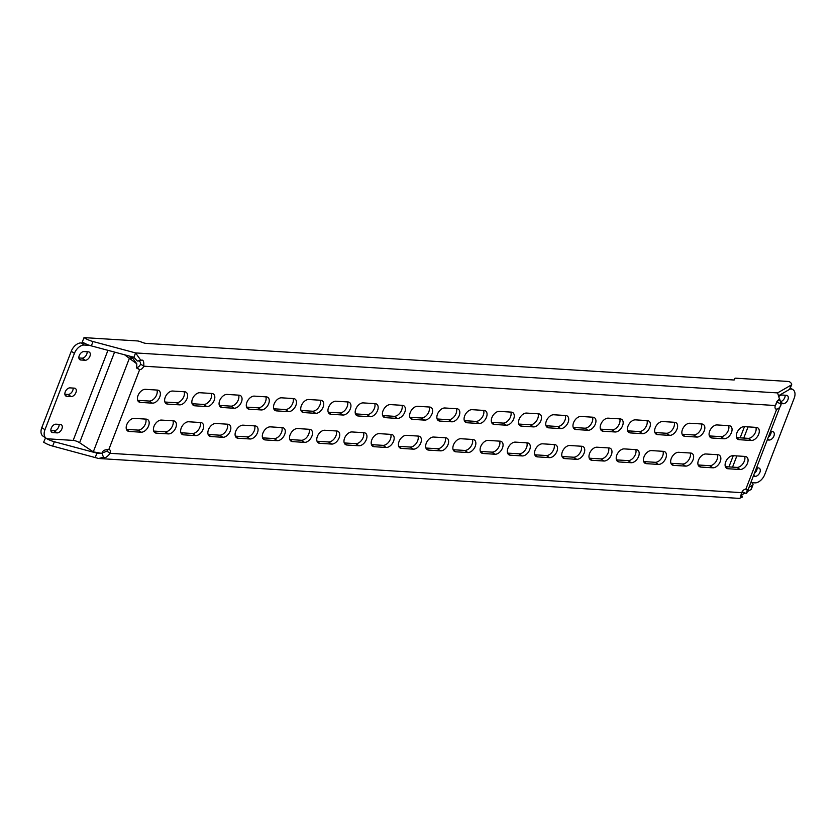 <?xml version="1.0" encoding="UTF-8"?>
<svg xmlns="http://www.w3.org/2000/svg" width="836" height="836" viewBox="0 0 836 836"><rect width="100%" height="100%" fill="white"/><g stroke="black" fill="none" stroke-linecap="round" stroke-linejoin="round"><path stroke-width="1.25" d="M698.478 460.218A7.263 4.514 123.7 0 0 699.335 466.572A7.263 4.514 123.7 0 0 700.85 467.063L712.826 467.805A7.263 4.514 123.7 0 0 719.744 462.695A7.263 4.514 123.7 0 0 719.388 455.223A7.263 4.514 123.7 0 0 717.873 454.732L705.897 453.99A7.263 4.514 123.7 0 0 698.478 460.218M709.68 431.177A7.263 4.514 123.7 0 0 710.548 437.521A7.263 4.514 123.7 0 0 712.063 438.012L724.039 438.764A7.263 4.514 123.7 0 0 730.957 433.654A7.263 4.514 123.7 0 0 730.601 426.182A7.263 4.514 123.7 0 0 729.086 425.691L717.1 424.939A7.263 4.514 123.7 0 0 709.68 431.177M736.903 432.87A7.263 4.514 123.7 0 0 737.77 439.213A7.263 4.514 123.7 0 0 739.285 439.705L751.261 440.457A7.263 4.514 123.7 0 0 758.179 435.347A7.263 4.514 123.7 0 0 757.824 427.875A7.263 4.514 123.7 0 0 756.308 427.384L744.322 426.642A7.263 4.514 123.7 0 0 736.903 432.87M725.7 461.911A7.263 4.514 123.7 0 0 726.557 468.264A7.263 4.514 123.7 0 0 728.072 468.756L740.059 469.498A7.263 4.514 123.7 0 0 746.966 464.398A7.263 4.514 123.7 0 0 746.611 456.926A7.263 4.514 123.7 0 0 745.095 456.435L733.12 455.683A7.263 4.514 123.7 0 0 725.7 461.911M65.25 391.885A4.682 2.905 123.7 0 0 65.804 395.982A4.682 2.905 123.7 0 0 66.775 396.295L71.133 396.567A4.682 2.905 123.7 0 0 75.595 393.275A4.682 2.905 123.7 0 0 75.365 388.458A4.682 2.905 123.7 0 0 74.383 388.144L70.025 387.873A4.682 2.905 123.7 0 0 65.25 391.885M79.253 355.582A4.682 2.905 123.7 0 0 79.817 359.668A4.682 2.905 123.7 0 0 80.789 359.992L85.147 360.264A4.682 2.905 123.7 0 0 89.598 356.972A4.682 2.905 123.7 0 0 89.368 352.155A4.682 2.905 123.7 0 0 88.397 351.841L84.039 351.569A4.682 2.905 123.7 0 0 79.253 355.582M51.236 428.199A4.682 2.905 123.7 0 0 51.79 432.285A4.682 2.905 123.7 0 0 52.772 432.609L57.12 432.881A4.682 2.905 123.7 0 0 61.582 429.589A4.682 2.905 123.7 0 0 61.352 424.772A4.682 2.905 123.7 0 0 60.37 424.448L56.022 424.186A4.682 2.905 123.7 0 0 51.236 428.199M682.458 429.474A7.263 4.514 123.7 0 0 683.325 435.828A7.263 4.514 123.7 0 0 684.841 436.319L696.816 437.061A7.263 4.514 123.7 0 0 703.734 431.961A7.263 4.514 123.7 0 0 703.369 424.489A7.263 4.514 123.7 0 0 701.864 423.998L689.878 423.246A7.263 4.514 123.7 0 0 682.458 429.474M655.236 427.781A7.263 4.514 123.7 0 0 656.103 434.135A7.263 4.514 123.7 0 0 657.618 434.626L669.594 435.368A7.263 4.514 123.7 0 0 676.502 430.258A7.263 4.514 123.7 0 0 676.146 422.786A7.263 4.514 123.7 0 0 674.642 422.295L662.655 421.553A7.263 4.514 123.7 0 0 655.236 427.781M628.014 426.088A7.263 4.514 123.7 0 0 628.881 432.431A7.263 4.514 123.7 0 0 630.396 432.923L642.372 433.675A7.263 4.514 123.7 0 0 649.279 428.565A7.263 4.514 123.7 0 0 648.924 421.093A7.263 4.514 123.7 0 0 647.409 420.602L635.433 419.86A7.263 4.514 123.7 0 0 628.014 426.088M600.791 424.395A7.263 4.514 123.7 0 0 601.659 430.739A7.263 4.514 123.7 0 0 603.174 431.23L615.15 431.982A7.263 4.514 123.7 0 0 622.057 426.872A7.263 4.514 123.7 0 0 621.702 419.4A7.263 4.514 123.7 0 0 620.187 418.909L608.211 418.157A7.263 4.514 123.7 0 0 600.791 424.395M573.569 422.692A7.263 4.514 123.7 0 0 574.437 429.046A7.263 4.514 123.7 0 0 575.941 429.537L587.927 430.279A7.263 4.514 123.7 0 0 594.835 425.179A7.263 4.514 123.7 0 0 594.48 417.707A7.263 4.514 123.7 0 0 592.964 417.216L580.989 416.464A7.263 4.514 123.7 0 0 573.569 422.692M546.347 420.999A7.263 4.514 123.7 0 0 547.214 427.353A7.263 4.514 123.7 0 0 548.719 427.844L560.705 428.586A7.263 4.514 123.7 0 0 567.613 423.476A7.263 4.514 123.7 0 0 567.257 416.004A7.263 4.514 123.7 0 0 565.742 415.513L553.766 414.771A7.263 4.514 123.7 0 0 546.347 420.999M519.125 419.306A7.263 4.514 123.7 0 0 519.982 425.649A7.263 4.514 123.7 0 0 521.497 426.151L533.483 426.893A7.263 4.514 123.7 0 0 540.39 421.783A7.263 4.514 123.7 0 0 540.035 414.311A7.263 4.514 123.7 0 0 538.52 413.82L526.544 413.078A7.263 4.514 123.7 0 0 519.125 419.306M491.902 417.613A7.263 4.514 123.7 0 0 492.759 423.956A7.263 4.514 123.7 0 0 494.275 424.448L506.261 425.2A7.263 4.514 123.7 0 0 513.168 420.09A7.263 4.514 123.7 0 0 512.813 412.618A7.263 4.514 123.7 0 0 511.298 412.127L499.322 411.385A7.263 4.514 123.7 0 0 491.902 417.613M464.68 415.91A7.263 4.514 123.7 0 0 465.537 422.264A7.263 4.514 123.7 0 0 467.052 422.755L479.028 423.497A7.263 4.514 123.7 0 0 485.946 418.397A7.263 4.514 123.7 0 0 485.591 410.925A7.263 4.514 123.7 0 0 484.075 410.434L472.1 409.682A7.263 4.514 123.7 0 0 464.68 415.91M437.458 414.217A7.263 4.514 123.7 0 0 438.315 420.571A7.263 4.514 123.7 0 0 439.83 421.062L451.806 421.804A7.263 4.514 123.7 0 0 458.724 416.694A7.263 4.514 123.7 0 0 458.368 409.232A7.263 4.514 123.7 0 0 456.853 408.731L444.877 407.989A7.263 4.514 123.7 0 0 437.458 414.217M410.236 412.524A7.263 4.514 123.7 0 0 411.093 418.878A7.263 4.514 123.7 0 0 412.608 419.369L424.583 420.111A7.263 4.514 123.7 0 0 431.501 415.001A7.263 4.514 123.7 0 0 431.146 407.529A7.263 4.514 123.7 0 0 429.631 407.038L417.655 406.296A7.263 4.514 123.7 0 0 410.236 412.524M383.003 410.831A7.263 4.514 123.7 0 0 383.87 417.174A7.263 4.514 123.7 0 0 385.386 417.666L397.361 418.418A7.263 4.514 123.7 0 0 404.279 413.308A7.263 4.514 123.7 0 0 403.924 405.836A7.263 4.514 123.7 0 0 402.409 405.345L390.433 404.603A7.263 4.514 123.7 0 0 383.003 410.831M355.781 409.138A7.263 4.514 123.7 0 0 356.648 415.482A7.263 4.514 123.7 0 0 358.163 415.973L370.139 416.725A7.263 4.514 123.7 0 0 377.057 411.615A7.263 4.514 123.7 0 0 376.702 404.143A7.263 4.514 123.7 0 0 375.186 403.652L363.211 402.9A7.263 4.514 123.7 0 0 355.781 409.138M328.558 407.435A7.263 4.514 123.7 0 0 329.426 413.789A7.263 4.514 123.7 0 0 330.941 414.28L342.917 415.022A7.263 4.514 123.7 0 0 349.835 409.912A7.263 4.514 123.7 0 0 349.479 402.45A7.263 4.514 123.7 0 0 347.964 401.959L335.988 401.207A7.263 4.514 123.7 0 0 328.558 407.435M301.336 405.742A7.263 4.514 123.7 0 0 302.204 412.096A7.263 4.514 123.7 0 0 303.719 412.587L315.695 413.329A7.263 4.514 123.7 0 0 322.612 408.219A7.263 4.514 123.7 0 0 322.257 400.747A7.263 4.514 123.7 0 0 320.742 400.256L308.756 399.514A7.263 4.514 123.7 0 0 301.336 405.742M274.114 404.049A7.263 4.514 123.7 0 0 274.981 410.392A7.263 4.514 123.7 0 0 276.497 410.884L288.472 411.636A7.263 4.514 123.7 0 0 295.39 406.526A7.263 4.514 123.7 0 0 295.035 399.054A7.263 4.514 123.7 0 0 293.52 398.563L281.533 397.821A7.263 4.514 123.7 0 0 274.114 404.049M246.892 402.356A7.263 4.514 123.7 0 0 247.759 408.7A7.263 4.514 123.7 0 0 249.274 409.191L261.25 409.943A7.263 4.514 123.7 0 0 268.168 404.833A7.263 4.514 123.7 0 0 267.802 397.361A7.263 4.514 123.7 0 0 266.297 396.87L254.311 396.118A7.263 4.514 123.7 0 0 246.892 402.356M219.669 400.653A7.263 4.514 123.7 0 0 220.537 407.007A7.263 4.514 123.7 0 0 222.052 407.498L234.028 408.24A7.263 4.514 123.7 0 0 240.946 403.14A7.263 4.514 123.7 0 0 240.58 395.668A7.263 4.514 123.7 0 0 239.075 395.177L227.089 394.425A7.263 4.514 123.7 0 0 219.669 400.653M192.447 398.96A7.263 4.514 123.7 0 0 193.315 405.314A7.263 4.514 123.7 0 0 194.83 405.805L206.805 406.547A7.263 4.514 123.7 0 0 213.713 401.437A7.263 4.514 123.7 0 0 213.358 393.965A7.263 4.514 123.7 0 0 211.842 393.474L199.867 392.732A7.263 4.514 123.7 0 0 192.447 398.96M165.225 397.267A7.263 4.514 123.7 0 0 166.092 403.61A7.263 4.514 123.7 0 0 167.608 404.112L179.583 404.854A7.263 4.514 123.7 0 0 186.491 399.744A7.263 4.514 123.7 0 0 186.135 392.272A7.263 4.514 123.7 0 0 184.62 391.781L172.644 391.039A7.263 4.514 123.7 0 0 165.225 397.267M138.003 395.574A7.263 4.514 123.7 0 0 138.87 401.917A7.263 4.514 123.7 0 0 140.375 402.409L152.361 403.161A7.263 4.514 123.7 0 0 159.268 398.051A7.263 4.514 123.7 0 0 158.913 390.579A7.263 4.514 123.7 0 0 157.398 390.088L145.422 389.336A7.263 4.514 123.7 0 0 138.003 395.574M671.256 458.525A7.263 4.514 123.7 0 0 672.113 464.868A7.263 4.514 123.7 0 0 673.628 465.37L685.604 466.112A7.263 4.514 123.7 0 0 692.521 461.002A7.263 4.514 123.7 0 0 692.166 453.53A7.263 4.514 123.7 0 0 690.651 453.039L678.675 452.297A7.263 4.514 123.7 0 0 671.256 458.525M644.033 456.832A7.263 4.514 123.7 0 0 644.89 463.175A7.263 4.514 123.7 0 0 646.406 463.666L658.381 464.419A7.263 4.514 123.7 0 0 665.299 459.309A7.263 4.514 123.7 0 0 664.944 451.837A7.263 4.514 123.7 0 0 663.429 451.346L651.453 450.594A7.263 4.514 123.7 0 0 644.033 456.832M616.801 455.129A7.263 4.514 123.7 0 0 617.668 461.482A7.263 4.514 123.7 0 0 619.183 461.974L631.159 462.716A7.263 4.514 123.7 0 0 638.077 457.616A7.263 4.514 123.7 0 0 637.722 450.144A7.263 4.514 123.7 0 0 636.206 449.653L624.231 448.901A7.263 4.514 123.7 0 0 616.801 455.129M589.579 453.436A7.263 4.514 123.7 0 0 590.446 459.79A7.263 4.514 123.7 0 0 591.961 460.281L603.937 461.023A7.263 4.514 123.7 0 0 610.855 455.913A7.263 4.514 123.7 0 0 610.499 448.441A7.263 4.514 123.7 0 0 608.984 447.95L597.008 447.208A7.263 4.514 123.7 0 0 589.579 453.436M562.356 451.743A7.263 4.514 123.7 0 0 563.224 458.086A7.263 4.514 123.7 0 0 564.739 458.588L576.715 459.33A7.263 4.514 123.7 0 0 583.632 454.22A7.263 4.514 123.7 0 0 583.277 446.748A7.263 4.514 123.7 0 0 581.762 446.257L569.786 445.515A7.263 4.514 123.7 0 0 562.356 451.743M535.134 450.05A7.263 4.514 123.7 0 0 536.001 456.393A7.263 4.514 123.7 0 0 537.517 456.884L549.492 457.637A7.263 4.514 123.7 0 0 556.41 452.527A7.263 4.514 123.7 0 0 556.055 445.055A7.263 4.514 123.7 0 0 554.54 444.564L542.564 443.822A7.263 4.514 123.7 0 0 535.134 450.05M507.912 448.347A7.263 4.514 123.7 0 0 508.779 454.7A7.263 4.514 123.7 0 0 510.294 455.192L522.27 455.933A7.263 4.514 123.7 0 0 529.188 450.834A7.263 4.514 123.7 0 0 528.833 443.362A7.263 4.514 123.7 0 0 527.317 442.871L515.331 442.119A7.263 4.514 123.7 0 0 507.912 448.347M480.69 446.654A7.263 4.514 123.7 0 0 481.557 453.007A7.263 4.514 123.7 0 0 483.072 453.499L495.048 454.241A7.263 4.514 123.7 0 0 501.966 449.131A7.263 4.514 123.7 0 0 501.6 441.669A7.263 4.514 123.7 0 0 500.095 441.168L488.109 440.426A7.263 4.514 123.7 0 0 480.69 446.654M453.467 444.961A7.263 4.514 123.7 0 0 454.335 451.315A7.263 4.514 123.7 0 0 455.85 451.806L467.826 452.548A7.263 4.514 123.7 0 0 474.743 447.438A7.263 4.514 123.7 0 0 474.378 439.966A7.263 4.514 123.7 0 0 472.873 439.475L460.887 438.733A7.263 4.514 123.7 0 0 453.467 444.961M426.245 443.268A7.263 4.514 123.7 0 0 427.112 449.611A7.263 4.514 123.7 0 0 428.628 450.102L440.603 450.855A7.263 4.514 123.7 0 0 447.511 445.745A7.263 4.514 123.7 0 0 447.155 438.273A7.263 4.514 123.7 0 0 445.64 437.782L433.665 437.04A7.263 4.514 123.7 0 0 426.245 443.268M399.023 441.575A7.263 4.514 123.7 0 0 399.89 447.918A7.263 4.514 123.7 0 0 401.405 448.409L413.381 449.162A7.263 4.514 123.7 0 0 420.289 444.052A7.263 4.514 123.7 0 0 419.933 436.58A7.263 4.514 123.7 0 0 418.418 436.089L406.442 435.337A7.263 4.514 123.7 0 0 399.023 441.575M371.801 439.872A7.263 4.514 123.7 0 0 372.668 446.225A7.263 4.514 123.7 0 0 374.183 446.717L386.159 447.459A7.263 4.514 123.7 0 0 393.066 442.349A7.263 4.514 123.7 0 0 392.711 434.887A7.263 4.514 123.7 0 0 391.196 434.396L379.22 433.644A7.263 4.514 123.7 0 0 371.801 439.872M344.578 438.179A7.263 4.514 123.7 0 0 345.446 444.533A7.263 4.514 123.7 0 0 346.95 445.024L358.937 445.766A7.263 4.514 123.7 0 0 365.844 440.656A7.263 4.514 123.7 0 0 365.489 433.184A7.263 4.514 123.7 0 0 363.974 432.693L351.998 431.951A7.263 4.514 123.7 0 0 344.578 438.179M317.356 436.486A7.263 4.514 123.7 0 0 318.223 442.829A7.263 4.514 123.7 0 0 319.728 443.32L331.714 444.073A7.263 4.514 123.7 0 0 338.622 438.963A7.263 4.514 123.7 0 0 338.266 431.491A7.263 4.514 123.7 0 0 336.751 431L324.776 430.258A7.263 4.514 123.7 0 0 317.356 436.486M290.134 434.793A7.263 4.514 123.7 0 0 290.991 441.136A7.263 4.514 123.7 0 0 292.506 441.627L304.492 442.38A7.263 4.514 123.7 0 0 311.4 437.27A7.263 4.514 123.7 0 0 311.044 429.798A7.263 4.514 123.7 0 0 309.529 429.307L297.553 428.555A7.263 4.514 123.7 0 0 290.134 434.793M262.912 433.09A7.263 4.514 123.7 0 0 263.768 439.443A7.263 4.514 123.7 0 0 265.284 439.935L277.259 440.676A7.263 4.514 123.7 0 0 284.177 435.577A7.263 4.514 123.7 0 0 283.822 428.105A7.263 4.514 123.7 0 0 282.307 427.614L270.331 426.862A7.263 4.514 123.7 0 0 262.912 433.09M235.689 431.397A7.263 4.514 123.7 0 0 236.546 437.75A7.263 4.514 123.7 0 0 238.061 438.242L250.037 438.984A7.263 4.514 123.7 0 0 256.955 433.874A7.263 4.514 123.7 0 0 256.6 426.402A7.263 4.514 123.7 0 0 255.084 425.911L243.109 425.169A7.263 4.514 123.7 0 0 235.689 431.397M208.467 429.704A7.263 4.514 123.7 0 0 209.324 436.047A7.263 4.514 123.7 0 0 210.839 436.549L222.815 437.291A7.263 4.514 123.7 0 0 229.733 432.181A7.263 4.514 123.7 0 0 229.377 424.709A7.263 4.514 123.7 0 0 227.862 424.218L215.887 423.476A7.263 4.514 123.7 0 0 208.467 429.704M181.234 428.011A7.263 4.514 123.7 0 0 182.102 434.354A7.263 4.514 123.7 0 0 183.617 434.845L195.593 435.598A7.263 4.514 123.7 0 0 202.511 430.488A7.263 4.514 123.7 0 0 202.155 423.016A7.263 4.514 123.7 0 0 200.64 422.525L188.664 421.772A7.263 4.514 123.7 0 0 181.234 428.011M154.012 426.308A7.263 4.514 123.7 0 0 154.879 432.661A7.263 4.514 123.7 0 0 156.395 433.152L168.37 433.894A7.263 4.514 123.7 0 0 175.288 428.795A7.263 4.514 123.7 0 0 174.933 421.323A7.263 4.514 123.7 0 0 173.418 420.832L161.442 420.08A7.263 4.514 123.7 0 0 154.012 426.308M126.79 424.615A7.263 4.514 123.7 0 0 127.657 430.968A7.263 4.514 123.7 0 0 129.172 431.46L141.148 432.202A7.263 4.514 123.7 0 0 148.066 427.091A7.263 4.514 123.7 0 0 147.711 419.62A7.263 4.514 123.7 0 0 146.196 419.129L134.22 418.387A7.263 4.514 123.7 0 0 126.79 424.615M145.746 419.108A7.263 4.514 -56.3 0 1 144.095 426.308A7.263 4.514 -56.3 0 1 137.992 430.091L126.466 429.38M172.968 420.801A7.263 4.514 -56.3 0 1 171.317 428.011A7.263 4.514 -56.3 0 1 165.214 431.794L153.688 431.073M200.191 422.493A7.263 4.514 -56.3 0 1 198.54 429.704A7.263 4.514 -56.3 0 1 192.437 433.487L180.91 432.766M227.413 424.186A7.263 4.514 -56.3 0 1 225.762 431.397A7.263 4.514 -56.3 0 1 219.659 435.18L208.133 434.459M254.635 425.89A7.263 4.514 -56.3 0 1 252.984 433.09A7.263 4.514 -56.3 0 1 246.881 436.873L235.355 436.162M281.857 427.583A7.263 4.514 -56.3 0 1 280.217 434.793A7.263 4.514 -56.3 0 1 274.103 438.576L262.577 437.855M309.08 429.276A7.263 4.514 -56.3 0 1 307.439 436.486A7.263 4.514 -56.3 0 1 301.326 440.269L289.799 439.548M336.302 430.968A7.263 4.514 -56.3 0 1 334.661 438.179A7.263 4.514 -56.3 0 1 328.548 441.962L317.022 441.241M363.524 432.672A7.263 4.514 -56.3 0 1 361.883 439.872A7.263 4.514 -56.3 0 1 355.77 443.655L344.244 442.944M390.746 434.365A7.263 4.514 -56.3 0 1 389.106 441.575A7.263 4.514 -56.3 0 1 383.003 445.348L371.466 444.637M417.969 436.058A7.263 4.514 -56.3 0 1 416.328 443.268A7.263 4.514 -56.3 0 1 410.225 447.051L398.688 446.33M445.201 437.75A7.263 4.514 -56.3 0 1 443.55 444.961A7.263 4.514 -56.3 0 1 437.447 448.744L425.911 448.023M472.424 439.454A7.263 4.514 -56.3 0 1 470.772 446.654A7.263 4.514 -56.3 0 1 464.67 450.437L453.133 449.716M499.646 441.147A7.263 4.514 -56.3 0 1 497.995 448.347A7.263 4.514 -56.3 0 1 491.892 452.13L480.366 451.419M526.868 442.84A7.263 4.514 -56.3 0 1 525.217 450.05A7.263 4.514 -56.3 0 1 519.114 453.833L507.588 453.112M554.09 444.533A7.263 4.514 -56.3 0 1 552.439 451.743A7.263 4.514 -56.3 0 1 546.336 455.526L534.81 454.805M581.313 446.225A7.263 4.514 -56.3 0 1 579.662 453.436A7.263 4.514 -56.3 0 1 573.559 457.219L562.032 456.498M608.535 447.929A7.263 4.514 -56.3 0 1 606.884 455.129A7.263 4.514 -56.3 0 1 600.781 458.912L589.255 458.201M635.757 449.622A7.263 4.514 -56.3 0 1 634.106 456.832A7.263 4.514 -56.3 0 1 628.003 460.615L616.477 459.894M662.979 451.315A7.263 4.514 -56.3 0 1 661.328 458.525A7.263 4.514 -56.3 0 1 655.225 462.308L643.699 461.587M690.202 453.007A7.263 4.514 -56.3 0 1 688.55 460.218A7.263 4.514 -56.3 0 1 682.448 464.001L670.921 463.28M156.949 390.057A7.263 4.514 -56.3 0 1 155.308 397.267A7.263 4.514 -56.3 0 1 149.205 401.05L137.668 400.329M184.171 391.75A7.263 4.514 -56.3 0 1 182.53 398.96A7.263 4.514 -56.3 0 1 176.427 402.743L164.891 402.022M211.393 393.453A7.263 4.514 -56.3 0 1 209.752 400.653A7.263 4.514 -56.3 0 1 203.65 404.436L192.113 403.725M238.626 395.146A7.263 4.514 -56.3 0 1 236.975 402.356A7.263 4.514 -56.3 0 1 230.872 406.139L219.335 405.418M265.848 396.839A7.263 4.514 -56.3 0 1 264.197 404.049A7.263 4.514 -56.3 0 1 258.094 407.832L246.568 407.111M293.07 398.532A7.263 4.514 -56.3 0 1 291.419 405.742A7.263 4.514 -56.3 0 1 285.316 409.525L273.79 408.804M320.292 400.235A7.263 4.514 -56.3 0 1 318.641 407.435A7.263 4.514 -56.3 0 1 312.539 411.218L301.012 410.507M347.515 401.928A7.263 4.514 -56.3 0 1 345.864 409.138A7.263 4.514 -56.3 0 1 339.761 412.911L328.235 412.2M374.737 403.621A7.263 4.514 -56.3 0 1 373.086 410.831A7.263 4.514 -56.3 0 1 366.983 414.614L355.457 413.893M401.959 405.314A7.263 4.514 -56.3 0 1 400.308 412.524A7.263 4.514 -56.3 0 1 394.205 416.307L382.679 415.586M429.181 407.017A7.263 4.514 -56.3 0 1 427.53 414.217A7.263 4.514 -56.3 0 1 421.428 418L409.901 417.279M456.404 408.71A7.263 4.514 -56.3 0 1 454.753 415.91A7.263 4.514 -56.3 0 1 448.65 419.693L437.123 418.982M483.626 410.403A7.263 4.514 -56.3 0 1 481.975 417.613A7.263 4.514 -56.3 0 1 475.872 421.396L464.346 420.675M510.848 412.096A7.263 4.514 -56.3 0 1 509.208 419.306A7.263 4.514 -56.3 0 1 503.094 423.089L491.568 422.368M538.07 413.789A7.263 4.514 -56.3 0 1 536.43 420.999A7.263 4.514 -56.3 0 1 530.317 424.782L518.79 424.061M565.293 415.492A7.263 4.514 -56.3 0 1 563.652 422.692A7.263 4.514 -56.3 0 1 557.539 426.475L546.012 425.764M592.515 417.185A7.263 4.514 -56.3 0 1 590.874 424.395A7.263 4.514 -56.3 0 1 584.761 428.178L573.235 427.457M619.737 418.878A7.263 4.514 -56.3 0 1 618.097 426.088A7.263 4.514 -56.3 0 1 611.994 429.871L600.457 429.15M646.959 420.571A7.263 4.514 -56.3 0 1 645.319 427.781A7.263 4.514 -56.3 0 1 639.216 431.564L627.679 430.843M674.192 422.274A7.263 4.514 -56.3 0 1 672.541 429.474A7.263 4.514 -56.3 0 1 666.438 433.257L654.902 432.546M701.414 423.967A7.263 4.514 -56.3 0 1 699.763 431.177A7.263 4.514 -56.3 0 1 693.661 434.96L682.124 434.239M124.574 354.788L136.801 363.817L136.634 368.049L139.643 369.648L136.487 367.537A4.034 2.508 -56.3 0 0 140.605 364.078C140.479 361.58 139.393 360.577 137.344 361.058L133.906 357.285L91.343 345.885A9.687 2.581 -158.9 0 1 82.336 341.966L84.008 337.608L137.334 340.931A4.034 1.076 21.1 0 1 140.03 341.558L143.311 342.75A4.034 1.076 -158.9 0 0 146.007 343.377L733.496 379.962A4.034 1.076 -158.9 0 0 734.635 379.659A4.034 1.076 -158.9 0 0 734.645 379.575L734.729 378.509A4.034 1.076 21.1 0 0 734.708 378.593M45.562 437.824L43.66 442.171A9.687 2.581 -158.9 0 0 52.678 446.09L98.648 458.494L103.528 457.24L101.846 453.06L106.987 451.21A4.034 2.508 -56.3 0 0 107.322 449.59M717.424 454.711A7.263 4.514 -56.3 0 1 715.773 461.911A7.263 4.514 -56.3 0 1 709.67 465.694L698.144 464.983M728.637 425.66A7.263 4.514 -56.3 0 1 726.986 432.87A7.263 4.514 -56.3 0 1 720.883 436.653L709.356 435.932M755.859 427.353A7.263 4.514 -56.3 0 1 754.208 434.563A7.263 4.514 -56.3 0 1 748.105 438.346L736.579 437.625M744.646 456.404A7.263 4.514 -56.3 0 1 743.005 463.614A7.263 4.514 -56.3 0 1 736.892 467.397L725.366 466.676M791.264 385.009A9.687 2.581 21.1 0 0 791.661 384.581L789.978 388.939A9.687 2.581 -158.9 0 1 789.581 389.367L791.264 385.009L777.605 392.91L779.8 400.162L778.462 399.754L775.338 405.523A4.034 2.508 123.7 0 0 775.818 409.044A4.034 2.508 123.7 0 0 776.654 409.316C779.413 408.229 780.897 406.432 781.117 403.945L746.59 493.585L747.259 489.509L745.837 489.196A4.034 2.508 123.7 0 0 741.71 492.655L740.445 496.772L742.42 497.033L741.208 494.024M103.528 457.24C104.897 458.431 107.102 457.125 110.143 453.321A4.034 2.508 123.7 0 0 109.662 449.799A4.034 2.508 123.7 0 0 108.816 449.528L139.643 369.648A4.034 2.508 123.7 0 0 143.761 366.189C144.074 361.236 143.123 359.292 140.897 360.379L137.344 361.058M741.71 492.655L110.143 453.321L106.987 451.21M140.605 364.078L143.761 366.189L775.338 405.523M775.244 408.376L776.654 409.316L745.837 489.196M779.8 400.162L777.407 400.622M141.566 360.107L140.897 360.379L135.589 352.928L93.026 341.527L91.343 345.885M133.906 357.285L135.589 352.928L777.605 392.91M734.729 378.509A4.034 1.076 21.1 0 1 735.858 378.196L789.174 381.519A9.687 2.581 21.1 0 1 791.661 384.581M789.581 389.367L779.225 395.355M84.008 337.608A9.687 2.581 21.1 0 0 93.026 341.527M742.42 497.033L739.369 498.392L98.648 458.494M101.02 453.394L96.924 453.143L101.072 453.373M45.343 437.813A9.687 2.581 21.1 0 0 54.361 441.742L96.924 453.143L95.241 457.491M752.599 485.225A9.687 2.581 21.1 0 0 752.996 484.796L751.313 489.154A9.687 2.581 -158.9 0 1 750.916 489.582L752.599 485.225L749.014 487.294M752.996 484.796A9.687 2.581 21.1 0 0 751.763 482.665M750.916 489.582L747.332 491.652M745.001 493L741.595 494.964M746.517 493.595L742.149 491.756M775.85 404.227L776.926 401.447M779.56 398.542L781.117 403.945L776.675 402.074M790.365 387.925L793.05 389.722A9.687 6.019 123.7 0 1 794.2 398.187L764.731 474.555A9.687 6.019 123.7 0 1 754.835 482.863L750.822 482.612M753.278 476.227L755.117 476.342A4.682 2.905 123.7 0 0 759.579 473.051A4.682 2.905 123.7 0 0 759.349 468.244A4.682 2.905 123.7 0 0 758.367 467.92L756.528 467.805M767.291 439.924L769.13 440.039A4.682 2.905 123.7 0 0 773.582 436.747A4.682 2.905 123.7 0 0 773.352 431.93A4.682 2.905 123.7 0 0 772.38 431.616L770.541 431.501M781.305 403.61L783.144 403.725A4.682 2.905 123.7 0 0 787.596 400.434A4.682 2.905 123.7 0 0 787.366 395.627A4.682 2.905 123.7 0 0 786.394 395.303L782.036 395.031A4.682 2.905 123.7 0 0 779.445 396.034M793.05 389.722A9.687 6.019 123.7 0 0 791.034 389.064L790.156 388.479M789.957 388.991L791.034 389.064M754.385 473.364A4.682 2.905 123.7 0 0 757.113 467.846M768.399 437.061A4.682 2.905 123.7 0 0 771.126 431.533M781.315 401.374A4.682 2.905 123.7 0 0 785.129 395.229M136.801 363.817L132.746 358.268L129.517 356.105M108.816 449.528C104.437 449.528 102.232 450.844 102.211 453.467L93.287 451.858L129.476 358.059L132.746 358.268M44.956 429.725A9.687 6.019 123.7 0 0 46.105 438.189L42.95 436.089A9.687 6.019 -56.3 0 1 41.8 427.624L44.956 429.725L74.425 353.356L71.269 351.245A9.687 6.019 -56.3 0 1 81.165 342.938L84.331 343.136M41.8 427.624L71.269 351.245M81.165 342.938L84.321 345.049L89.661 345.383M84.321 345.049A9.687 6.019 123.7 0 0 74.425 353.356M46.105 438.189A9.687 6.019 123.7 0 0 48.133 438.848L73.171 440.405A4.849 1.285 21.1 0 1 79.598 442.725L93.287 451.858M64.874 394.268L67.977 394.456A4.682 2.905 123.7 0 0 71.624 392.408A4.682 2.905 123.7 0 0 73.129 388.071M78.887 357.954L81.991 358.153A4.682 2.905 123.7 0 0 85.627 356.094A4.682 2.905 123.7 0 0 87.143 351.757M50.871 430.571L53.964 430.77A4.682 2.905 123.7 0 0 57.611 428.711A4.682 2.905 123.7 0 0 59.116 424.375M698.3 465.359L700.85 467.063M709.513 436.308L712.063 438.012M736.735 438.012L739.285 439.705M725.523 467.052L728.072 468.756M65.135 395.198L66.775 396.295M79.148 358.895L80.789 359.992M51.121 431.512L52.772 432.609M682.291 434.615L684.841 436.319M655.069 432.923L657.618 434.626M627.846 431.23L630.396 432.923M600.624 429.526L603.174 431.23M573.402 427.833L575.941 429.537M546.18 426.141L548.719 427.844M518.947 424.448L521.497 426.151M491.725 422.744L494.275 424.448M464.502 421.051L467.052 422.755M437.28 419.358L439.83 421.062M410.058 417.666L412.608 419.369M382.836 415.973L385.386 417.666M355.613 414.269L358.163 415.973M328.391 412.576L330.941 414.28M301.169 410.884L303.719 412.587M273.947 409.191L276.497 410.884M246.724 407.487L249.274 409.191M219.502 405.794L222.052 407.498M192.28 404.101L194.83 405.805M165.058 402.409L167.608 404.112M137.835 400.705L140.375 402.409M671.078 463.666L673.628 465.37M643.856 461.963L646.406 463.666M616.634 460.27L619.183 461.974M589.411 458.577L591.961 460.281M562.189 456.884L564.739 458.588M534.967 455.181L537.517 456.884M507.745 453.488L510.294 455.192M480.522 451.795L483.072 453.499M453.3 450.102L455.85 451.806M426.078 448.409L428.628 450.102M398.856 446.706L401.405 448.409M371.633 445.013L374.183 446.717M344.411 443.32L346.95 445.024M317.189 441.627L319.728 443.32M289.956 439.924L292.506 441.627M262.734 438.231L265.284 439.935M235.512 436.538L238.061 438.242M208.289 434.845L210.839 436.549M181.067 433.142L183.617 434.845M153.845 431.449L156.395 433.152M126.623 429.756L129.172 431.46M137.992 430.091L141.148 432.202M165.214 431.794L168.37 433.894M192.437 433.487L195.593 435.598M219.659 435.18L222.815 437.291M246.881 436.873L250.037 438.984M274.103 438.576L277.259 440.676M301.326 440.269L304.492 442.38M328.548 441.962L331.714 444.073M355.77 443.655L358.937 445.766M383.003 445.348L386.159 447.459M410.225 447.051L413.381 449.162M437.447 448.744L440.603 450.855M464.67 450.437L467.826 452.548M491.892 452.13L495.048 454.241M519.114 453.833L522.27 455.933M546.336 455.526L549.492 457.637M573.559 457.219L576.715 459.33M600.781 458.912L603.937 461.023M628.003 460.615L631.159 462.716M655.225 462.308L658.381 464.419M682.448 464.001L685.604 466.112M149.205 401.05L152.361 403.161M176.427 402.743L179.583 404.854M203.65 404.436L206.805 406.547M230.872 406.139L234.028 408.24M258.094 407.832L261.25 409.943M285.316 409.525L288.472 411.636M312.539 411.218L315.695 413.329M339.761 412.911L342.917 415.022M366.983 414.614L370.139 416.725M394.205 416.307L397.361 418.418M421.428 418L424.583 420.111M448.65 419.693L451.806 421.804M475.872 421.396L479.028 423.497M503.094 423.089L506.261 425.2M530.317 424.782L533.483 426.893M557.539 426.475L560.705 428.586M584.761 428.178L587.927 430.279M611.994 429.871L615.15 431.982M639.216 431.564L642.372 433.675M666.438 433.257L669.594 435.368M693.661 434.96L696.816 437.061M748.074 426.872L743.747 438.074M736.861 455.923L732.545 467.125M107.938 350.326L73.171 440.405M79.598 442.725L114.563 352.102M54.361 441.742L52.678 446.09M53.964 430.77L57.12 432.881M81.991 358.153L85.147 360.264M67.977 394.456L71.133 396.567M781.524 402.649L783.144 403.725M767.636 439.036L769.13 440.039M753.623 475.35L755.117 476.342M736.892 467.397L740.059 469.498M748.105 438.346L751.261 440.457M720.883 436.653L724.039 438.764M709.67 465.694L712.826 467.805M741.856 492.299L745.493 493.156M744.468 426.642L740.142 437.855M733.256 455.693L728.929 466.896"/></g></svg>
